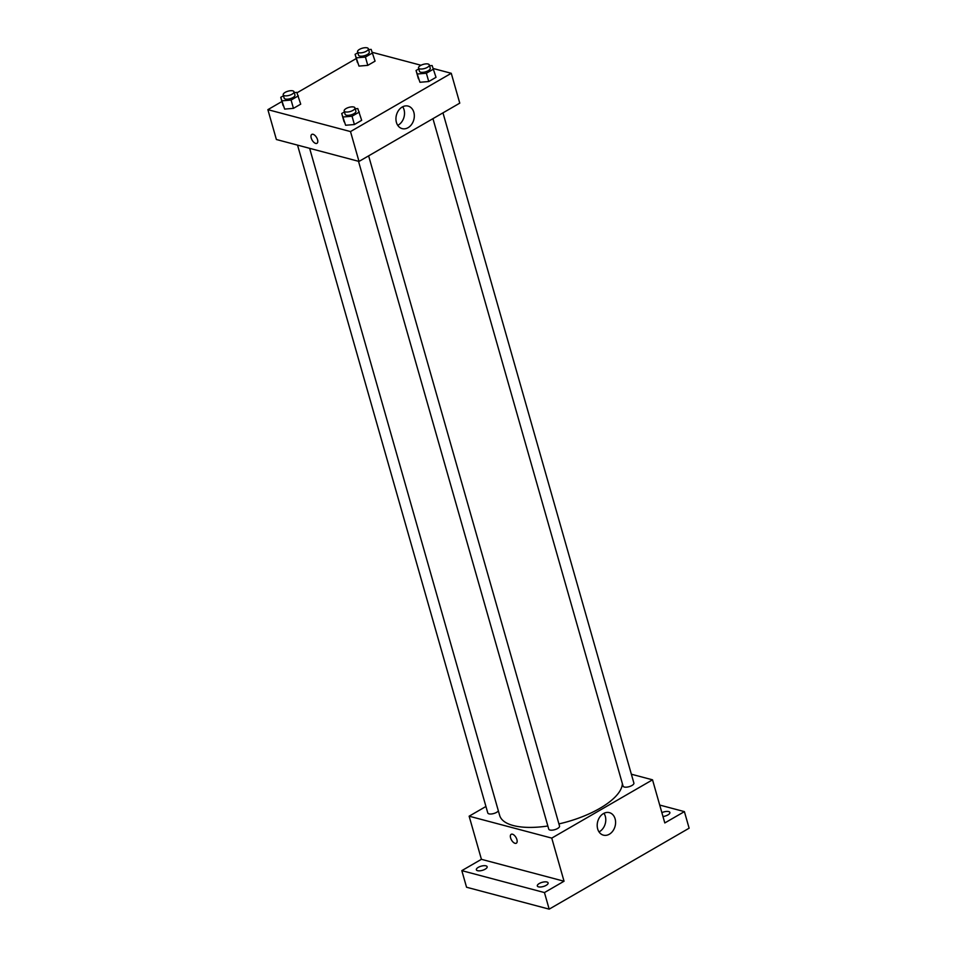 <?xml version="1.0" encoding="UTF-8"?>
<svg xmlns="http://www.w3.org/2000/svg" width="957" height="957" viewBox="0 0 957 957"><rect width="100%" height="100%" fill="white"/><g stroke="black" fill="none" stroke-linecap="round" stroke-linejoin="round"><path stroke-width="1.44" d="M659.72 805.064L684.399 811.62L689.124 828.2L549.174 909.15L466.549 887.235L461.824 870.643L481.419 859.314L469.133 816.189L485.941 806.476M661.873 812.649A5.61 2.177 164.1 0 1 669.864 812.469A5.61 2.177 164.1 0 1 667.914 814.921A5.61 2.177 164.1 0 1 662.974 816.524M684.399 811.62L664.804 822.948L652.53 779.823L551.758 838.105L564.044 881.23L544.449 892.57L549.174 909.15M615.112 818.857A11.651 8.996 -75.1 0 1 612.887 830.939A11.651 8.996 -75.1 0 1 603.412 835.15A11.651 8.996 -75.1 0 1 597.694 821.584A11.651 8.996 -75.1 0 1 609.382 812.637A11.651 8.996 -75.1 0 1 615.112 818.857M544.449 892.57L461.824 870.643M539.269 883.514A5.61 2.177 164.1 0 1 544.76 881.864A5.61 2.177 164.1 0 1 548.11 882.892A5.61 2.177 164.1 0 1 546.16 885.345A5.61 2.177 164.1 0 1 540.669 886.995A5.61 2.177 164.1 0 1 537.32 885.967A5.61 2.177 164.1 0 1 539.269 883.514M478.309 867.341A5.61 2.177 164.1 0 1 483.811 865.69A5.61 2.177 164.1 0 1 487.149 866.719A5.61 2.177 164.1 0 1 485.199 869.171A5.61 2.177 164.1 0 1 479.708 870.834A5.61 2.177 164.1 0 1 476.359 869.793A5.61 2.177 164.1 0 1 478.309 867.341M564.044 881.23L481.419 859.314M309.637 148.335L499.662 815.436A63.593 24.631 -15.9 0 0 547.847 825.999M558.924 823.905A63.593 24.631 -15.9 0 0 622.361 783.592M551.758 838.105L469.133 816.189M631.357 774.213L652.53 779.823M358.504 161.29L548.744 829.133A5.61 2.177 -15.9 0 0 554.737 829.683A5.61 2.177 -15.9 0 0 559.534 826.058L368.624 155.859M297.543 145.129L487.783 812.96A5.61 2.177 -15.9 0 0 492.664 813.785A5.61 2.177 -15.9 0 0 498.358 810.854M442.971 112.866L633.881 783.053A5.61 2.177 164.1 0 1 630.591 786.164A5.61 2.177 164.1 0 1 624.287 787.025A5.61 2.177 164.1 0 1 623.079 786.128L432.947 118.656M516.337 843.213A5.144 2.584 60 0 1 515.057 843.32A5.144 2.584 60 0 1 510.978 839.002A5.144 2.584 60 0 1 511.182 834.313A5.144 2.584 60 0 1 515.99 837.471A5.144 2.584 60 0 1 516.325 843.213A5.144 2.584 60 0 1 515.057 843.32A5.144 2.584 60 0 1 510.99 838.99A5.144 2.584 60 0 1 511.182 834.313M603.963 813.294A11.651 8.996 -75.1 0 1 605.303 816.249A11.651 8.996 -75.1 0 1 599.022 831.896M433.449 68.569L451.261 73.294L459.767 103.141L359.007 161.422L276.382 139.507L267.876 109.66L281.944 101.514M297.005 92.805L356.291 58.521M355.214 108.775L357.786 108.56L361.674 120.331L354.401 124.53L345.609 125.259L341.721 113.5L344.436 111.921M368.601 49.608L371.172 49.393L375.06 61.152L367.787 65.363L358.983 66.093L355.095 54.334L357.822 52.755M451.261 73.294L350.501 131.576L267.876 109.66M372.488 52.396L420.984 65.255M294.254 92.602L296.826 92.386L300.713 104.157L293.452 108.356L284.648 109.098L280.76 97.327L283.487 95.748M429.549 65.77L432.133 65.555L436.021 77.326L428.748 81.536L419.944 82.266L416.056 70.495L418.783 68.928M350.501 131.576L359.007 161.422M413.843 112.316A11.651 8.996 -75.1 0 1 411.618 124.398A11.651 8.996 -75.1 0 1 402.143 128.621A11.651 8.996 -75.1 0 1 396.437 115.055A11.651 8.996 -75.1 0 1 408.125 106.095A11.651 8.996 -75.1 0 1 413.843 112.316M316.958 143.311A5.144 2.584 60 0 1 315.69 143.418A5.144 2.584 60 0 1 311.611 139.1A5.144 2.584 60 0 1 311.803 134.411A5.144 2.584 60 0 1 316.623 137.569A5.144 2.584 60 0 1 316.958 143.311A5.144 2.584 60 0 1 315.678 143.418A5.144 2.584 60 0 1 311.611 139.088A5.144 2.584 60 0 1 311.815 134.411M402.694 106.753A11.651 8.996 -75.1 0 1 404.045 109.72A11.651 8.996 -75.1 0 1 397.765 125.355M433.653 69.036L426.379 73.234L417.587 73.976M418.52 67.983L419.465 71.308A5.61 2.177 -15.9 0 0 425.446 71.859A5.61 2.177 -15.9 0 0 430.255 68.234L429.31 64.909A5.61 2.177 -15.9 0 0 428.114 64.023A5.61 2.177 -15.9 0 0 421.81 64.885A5.61 2.177 -15.9 0 0 418.52 67.983A5.61 2.177 -15.9 0 0 424.501 68.533A5.61 2.177 -15.9 0 0 429.31 64.909M416.056 70.495L418.412 78.797M436.021 77.326L428.748 81.536L419.944 82.266M426.379 73.234L428.748 81.536M359.318 112.029L352.044 116.24L343.24 116.969M344.173 110.988L345.118 114.302A5.61 2.177 -15.9 0 0 351.111 114.852A5.61 2.177 -15.9 0 0 355.908 111.227L354.963 107.914A5.61 2.177 -15.9 0 0 353.767 107.017A5.61 2.177 -15.9 0 0 347.463 107.878A5.61 2.177 -15.9 0 0 344.173 110.988A5.61 2.177 -15.9 0 0 350.166 111.538A5.61 2.177 -15.9 0 0 354.963 107.914M341.721 113.5L344.077 121.79M361.674 120.331L354.401 124.53L345.609 125.259M352.044 116.24L354.401 124.53M372.692 52.862L365.43 57.073L356.626 57.803M357.559 51.822L358.504 55.135A5.61 2.177 -15.9 0 0 364.497 55.685A5.61 2.177 -15.9 0 0 369.294 52.061L368.349 48.735A5.61 2.177 -15.9 0 0 367.153 47.85A5.61 2.177 -15.9 0 0 360.849 48.711A5.61 2.177 -15.9 0 0 357.559 51.822A5.61 2.177 -15.9 0 0 363.552 52.372A5.61 2.177 -15.9 0 0 368.349 48.735M355.095 54.334L357.463 62.624M375.06 61.152L367.787 65.363L358.983 66.093M365.43 57.073L367.787 65.363M298.357 95.867L291.084 100.066L282.279 100.808M283.212 94.815L284.157 98.128A5.61 2.177 -15.9 0 0 290.15 98.691A5.61 2.177 -15.9 0 0 294.947 95.054L294.002 91.74A5.61 2.177 -15.9 0 0 292.806 90.855A5.61 2.177 -15.9 0 0 286.502 91.716A5.61 2.177 -15.9 0 0 283.212 94.815A5.61 2.177 -15.9 0 0 289.205 95.365A5.61 2.177 -15.9 0 0 294.002 91.74M280.76 97.327L283.116 105.617M300.713 104.157L293.452 108.356L284.648 109.098M291.084 100.066L293.452 108.356"/></g></svg>
